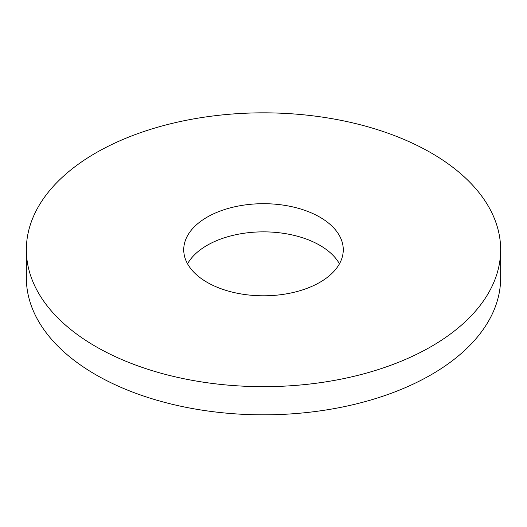 <?xml version="1.0" encoding="UTF-8"?>
<svg xmlns="http://www.w3.org/2000/svg" width="527" height="527" viewBox="0 0 527 527"><rect width="100%" height="100%" fill="white"/><g stroke="black" fill="none" stroke-linecap="round" stroke-linejoin="round"><path stroke-width="0.79" d="M26.35 249.745L26.35 277.913A237.15 136.915 0 0 0 95.809 374.73A237.15 136.915 0 0 0 354.256 404.407A237.15 136.915 0 0 0 500.65 277.913L500.65 249.745A237.15 136.915 0 0 0 263.5 112.831A237.15 136.915 0 0 0 26.35 249.745A237.15 136.915 0 0 0 95.809 346.562A237.15 136.915 0 0 0 354.256 376.245A237.15 136.915 0 0 0 500.65 249.745M339.447 263.829A79.768 46.053 0 0 0 263.5 231.86A79.768 46.053 0 0 0 187.553 263.829M207.098 282.314A79.768 46.053 0 0 0 294.026 292.294A79.768 46.053 0 0 0 343.268 249.745A79.768 46.053 0 0 0 263.5 203.692A79.768 46.053 0 0 0 183.732 249.745A79.768 46.053 0 0 0 207.098 282.314"/></g></svg>
